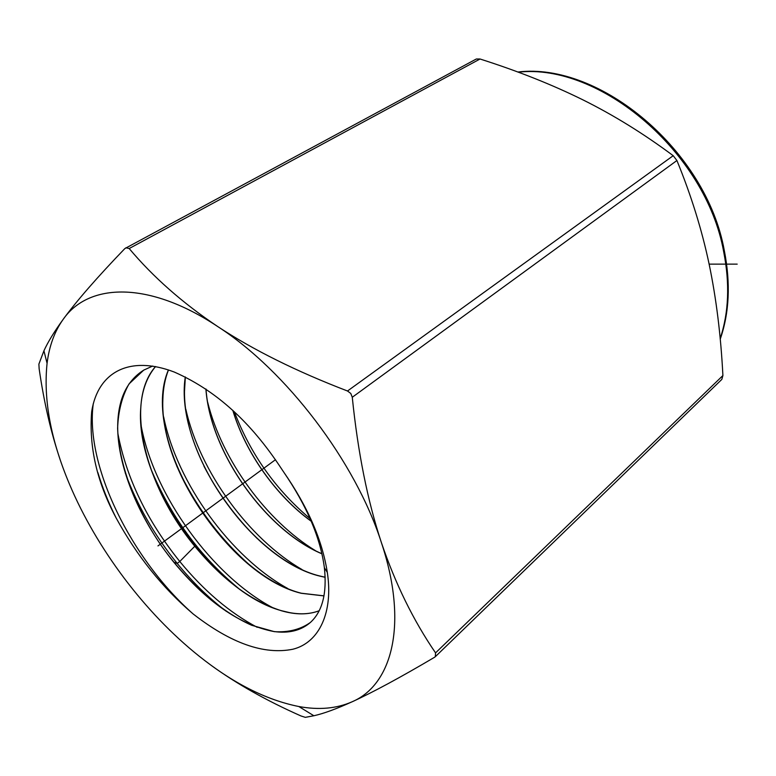 <?xml version="1.0" encoding="UTF-8"?>
<svg xmlns="http://www.w3.org/2000/svg" width="776" height="776" viewBox="0 0 776 776"><rect width="100%" height="100%" fill="white"/><g stroke="black" fill="none" stroke-linecap="round" stroke-linejoin="round"><path stroke-width="1.16" d="M125.867 247.786L129.185 248.533C153.047 276.974 182.554 302.98 217.707 326.541C148.711 280.65 88.6 282.852 63.244 319.256C76.717 300.816 97.252 277.255 124.839 248.582L476.309 59.005L480.034 59.005C517.631 70.946 551.901 84.555 582.834 99.813C613.593 115.091 643.721 133.714 673.209 155.695L676.914 160.516C691.183 195.397 701.921 229.929 709.128 264.131C716.277 298.498 720.875 335.639 722.902 375.545L721.825 379.396L435.307 656.709L435.559 652.888L722.902 375.545M435.559 652.888C413.395 620.538 395.294 583.668 381.278 542.259C367.552 500.695 357.891 452.36 352.275 397.264L350.781 393.461L347.502 390.997C296.374 371.365 253.112 349.879 217.707 326.541C286.383 370.831 355.505 461.798 381.278 542.259C408.457 623.38 392.462 684.577 352.188 701.756C336.357 708.934 323.582 713.6 313.873 715.753L305.317 717.344L301.02 715.976C266.449 700.641 236.496 683.763 211.179 665.342M59.995 459.179C50.886 432.193 43.941 402.055 39.139 368.736L38.887 364.109L43.931 350.791C47.947 341.954 54.388 331.449 63.244 319.256C54.621 331.284 49.227 345.97 47.074 363.343C43.291 399.485 50.75 439.75 69.452 484.127C96.583 548.593 144.879 612.817 198.801 655.895C232.839 683.113 266.168 699.981 298.808 706.519C318.839 710.195 336.629 708.614 352.188 701.756C372.703 692.396 400.144 677.584 434.492 657.311L435.307 656.709M283.531 471.818C307.626 506.456 322.205 539.941 327.288 572.281C333.438 611.74 319.537 642.596 292.882 649.231C264.044 655.041 230.792 643.275 193.117 613.932C162.475 587.801 136.799 555.781 116.09 517.883C96.951 482.197 88.813 446.753 91.684 411.571C97.883 372.005 129.388 354.942 174.251 372.034C221.849 392.908 255.488 429.254 281.407 468.646L283.531 471.818C306.821 505.836 320.43 537.797 324.378 567.692C327.113 593.291 322.418 611.566 310.303 622.536C300.419 629.491 288.449 632.527 274.384 631.664L251.754 625.31C220.015 611.313 186.453 581.37 160.302 544.267C134.985 506.553 118.883 464.126 117.612 428.284C118.262 411.057 122.065 396.274 129.029 383.916L143.725 370.133L152.688 366.039M193.117 613.932C131.939 559.981 84.739 466.085 93.275 403.646M257.225 627.318C229.677 612.739 203.855 590.798 179.78 561.494C147.052 520.783 126.42 478.123 117.874 433.532M319.149 610.78C308.217 614.873 295.675 614.883 281.533 610.79C251.308 601.167 222.402 579.653 194.795 546.246C145.975 487.483 123.588 402.55 155.53 366.534M116.09 517.883C108.485 502.732 102.413 487.629 97.873 472.565M226.311 611.342C208.851 598.092 192.487 582.116 177.209 563.424C154.405 535.285 137.09 505.118 125.246 472.933M194.795 546.246L179.78 561.494L177.209 563.424L173.785 562.183C206.552 601.778 239.794 624.874 273.511 631.47C288.575 633.662 300.865 630.665 310.39 622.459M173.785 562.183C137.624 517.718 114.023 459.324 118.146 416.887C120.193 395.139 128.748 379.532 143.812 370.084L144.394 369.745M319.178 610.731C310.507 614.058 300.632 614.679 289.555 612.613L281.601 610.722C213.963 592.825 134.859 482.4 140.747 407.982C141.756 390.949 146.693 377.126 155.569 366.534M323.99 595.919L301.224 593.281C224.477 575.045 138.671 438.605 168.421 369.919M323.999 595.852L301.301 593.223C235.642 576.908 159.536 473.195 162.853 399.524C163.135 388.582 165.016 378.717 168.479 369.939M185.289 376.923C173.969 449.498 251.831 560.544 320.41 576.238L325.173 577.305M325.163 577.228L319.518 575.928C256.031 560.35 183.679 463.728 184.484 391.492L185.357 376.961M311.244 521.288C276.256 495.99 245.526 452.932 232.81 410.368M311.176 521.132C276.285 495.864 245.653 452.932 232.926 410.485M321.904 553.715C266.052 530.231 210.306 452.641 205.989 389.048M205.902 388.989C210.286 452.951 266.197 530.483 321.924 553.812M238.426 588.305C199.927 556.305 170.72 516.428 150.806 468.675M249.018 564.433C218.434 537.137 194.349 504.342 176.753 466.056M257.322 538.631C235.885 517.543 218.085 493.39 203.933 466.153M315.57 550.747C266.575 520.948 222.072 460.255 207.667 402.259M310.128 518.698C275.868 489.889 250.6 454.251 234.342 411.784M272.803 607.734C212.653 576.015 153.745 495.398 140.999 424.947M287.712 588.48C231.044 557.255 177.035 483.419 163.639 416.867M301.971 569.506C249.018 538.903 199.801 471.701 185.842 409.291M157.974 545.906L275.49 459.702M737.2 264.131L709.128 264.131M352.275 397.264L676.914 160.516M347.502 390.997L673.209 155.695M129.185 248.533L480.034 59.005M518.281 72.178C599.722 62.895 705.956 152.222 723.688 251.783C729.964 283.735 728.8 312.66 720.177 338.559M47.074 363.343L43.931 350.791M298.808 706.519L313.873 715.753M724.357 250.813C730.701 283.318 729.333 312.757 720.235 339.151M517.825 72.013C599.867 61.905 706.315 150.563 724.26 250.328M327.259 572.29L324.349 567.702"/></g></svg>
